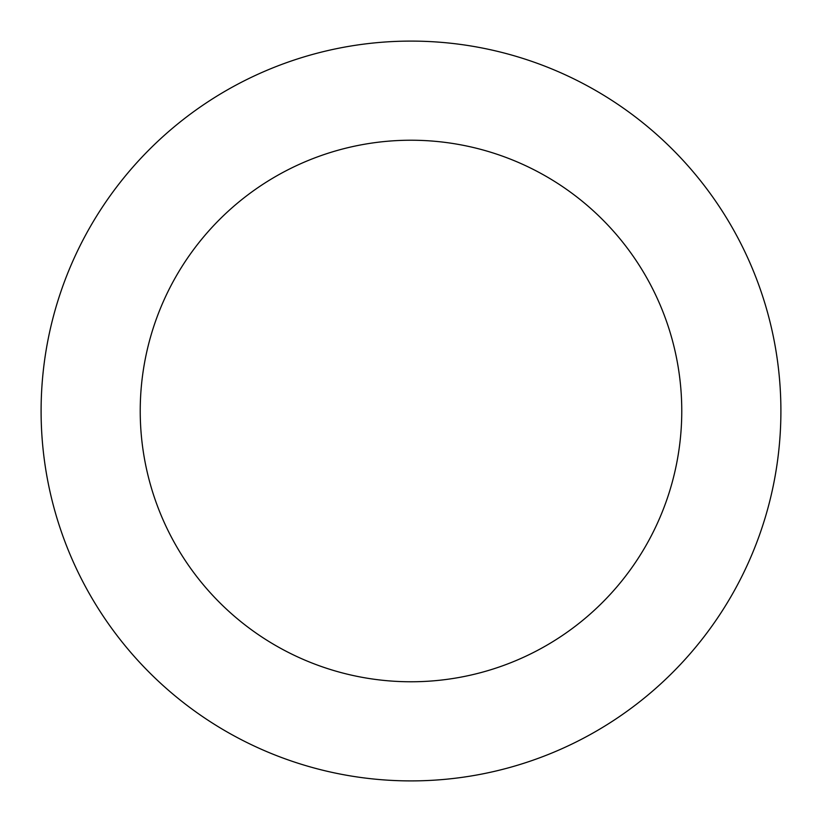 <?xml version="1.0" encoding="UTF-8"?>
<svg xmlns="http://www.w3.org/2000/svg" width="822" height="822" viewBox="0 0 822 822"><rect width="100%" height="100%" fill="white"/><g stroke="black" fill="none" stroke-linecap="round" stroke-linejoin="round"><path stroke-width="1.23" d="M681.767 411A270.767 270.767 0 0 1 275.617 645.496A270.767 270.767 0 0 1 275.617 176.504A270.767 270.767 0 0 1 681.767 411M780.9 411A369.9 369.9 0 0 1 226.05 731.344A369.9 369.9 0 0 1 226.05 90.656A369.9 369.9 0 0 1 780.9 411"/></g></svg>
